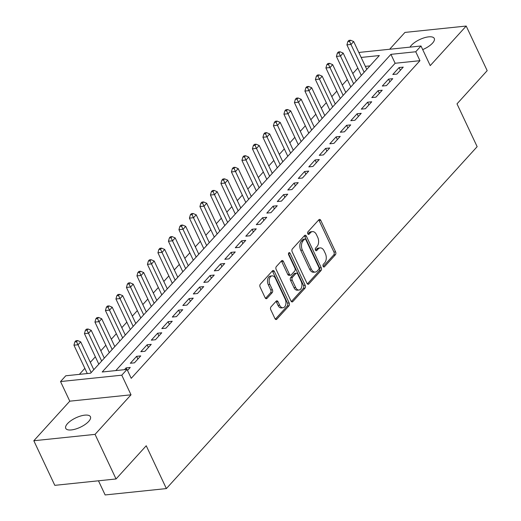 <?xml version="1.0" encoding="UTF-8"?>
<svg xmlns="http://www.w3.org/2000/svg" width="521" height="521" viewBox="0 0 521 521"><rect width="100%" height="100%" fill="white"/><g stroke="black" fill="none" stroke-linecap="round" stroke-linejoin="round"><path stroke-width="0.78" d="M323.137 266.374A1.465 0.918 84.1 0 0 324.01 267.039A1.465 0.918 84.1 0 0 324.433 266.804L335.387 254.756A2.091 1.309 84.1 0 0 335.589 251.871L320.76 220.35A2.091 1.309 84.1 0 0 319.51 219.406A2.091 1.309 84.1 0 0 318.904 219.732L307.957 231.78A1.465 0.918 84.1 0 0 307.813 233.799A1.465 0.918 84.1 0 0 308.686 234.463A1.465 0.918 84.1 0 0 309.109 234.235L310.523 232.672A6.695 4.188 84.1 0 1 312.47 231.617A6.695 4.188 84.1 0 1 316.462 234.652L317.699 237.276A6.695 4.188 84.1 0 1 317.035 246.505L315.615 248.068A1.465 0.918 84.1 0 0 315.472 250.087A1.465 0.918 84.1 0 0 316.345 250.751A1.465 0.918 84.1 0 0 316.775 250.516L318.188 248.96A6.695 4.188 84.1 0 1 320.135 247.898A6.695 4.188 84.1 0 1 324.121 250.933L325.358 253.564A6.695 4.188 84.1 0 1 324.7 262.792L323.28 264.355A1.465 0.918 84.1 0 0 323.137 266.374M88.681 421.437A13.644 5.197 -25.2 0 0 90.433 416.728A13.644 5.197 -25.2 0 0 80.501 416.051A13.644 5.197 -25.2 0 0 67.496 423.645A13.644 5.197 -25.2 0 0 65.737 428.353A13.644 5.197 -25.2 0 0 75.669 429.03A13.644 5.197 -25.2 0 0 88.681 421.437M422.7 49.593A13.644 5.197 -25.2 0 0 432.521 43.152A13.644 5.197 -25.2 0 0 434.273 38.443A13.644 5.197 -25.2 0 0 424.348 37.759A13.644 5.197 -25.2 0 0 411.336 45.353A13.644 5.197 -25.2 0 0 410.007 47.131M270.992 306.869A2.091 1.309 84.1 0 0 270.783 309.754L274.945 318.598A2.091 1.309 84.1 0 0 276.189 319.542A2.091 1.309 84.1 0 0 276.801 319.21L288.96 305.834A2.091 1.309 84.1 0 0 289.168 302.948L274.333 271.428A2.091 1.309 84.1 0 0 273.089 270.484A2.091 1.309 84.1 0 0 272.476 270.809L260.318 284.192A2.091 1.309 84.1 0 0 260.109 287.078L265.137 297.758A2.091 1.309 84.1 0 0 266.387 298.702A2.091 1.309 84.1 0 0 266.993 298.377L272.196 292.652A2.091 1.309 84.1 0 0 272.405 289.767L269.911 284.466A5.601 3.504 84.1 0 1 272.086 275.863A5.601 3.504 84.1 0 1 275.427 278.403L285.189 299.152A5.601 3.504 84.1 0 1 283.014 307.755A5.601 3.504 84.1 0 1 279.673 305.215L278.051 301.757A2.091 1.309 84.1 0 0 276.801 300.812A2.091 1.309 84.1 0 0 276.195 301.145L270.992 306.869M116.046 478.968L54.803 485.344L33.819 440.74L95.056 434.371L116.046 478.968L146.232 445.761L166.375 488.581L477.145 146.675L457.002 103.861L487.181 70.648L466.197 26.05L430.235 65.613L421.001 45.985L415.751 51.761L419.952 60.683L131.227 378.331L127.033 369.409L121.784 375.185L60.54 381.554L65.789 375.778L90.615 373.199L379.34 55.552L361.157 57.44M95.056 434.371L131.018 394.807L121.784 375.185M306.993 283.333A2.091 1.309 84.1 0 0 308.243 284.284A2.091 1.309 84.1 0 0 308.849 283.952L321.008 270.575A2.091 1.309 84.1 0 0 321.216 267.69L306.381 236.169A2.091 1.309 84.1 0 0 305.137 235.218A2.091 1.309 84.1 0 0 304.531 235.551L292.366 248.927A2.091 1.309 84.1 0 0 292.164 251.812L306.993 283.333M304.987 288.204L292.822 301.581A2.091 1.309 84.1 0 1 292.216 301.913A2.091 1.309 84.1 0 1 290.972 300.969L276.137 269.448A2.091 1.309 84.1 0 1 276.345 266.563L281.548 260.832A2.091 1.309 84.1 0 1 282.154 260.507A2.091 1.309 84.1 0 1 283.404 261.451L289.416 274.235A2.091 1.309 84.1 0 0 290.666 275.186A2.091 1.309 84.1 0 0 291.272 274.854L294.723 271.057A2.091 1.309 84.1 0 0 294.932 268.172L288.667 254.86A1.465 0.918 84.1 0 1 289.24 252.607A1.465 0.918 84.1 0 1 290.112 253.271L305.189 285.319A2.091 1.309 84.1 0 1 304.987 288.204L303.326 288.373L291.356 301.548M466.197 26.05L404.954 32.419L389.662 49.248M396.924 74.06L403.228 67.131L399.086 67.561L392.788 74.49L396.924 74.06M386.426 85.613L392.73 78.678L388.588 79.107L382.29 86.043L386.426 85.613M375.928 97.16L382.225 90.231L378.09 90.661L371.792 97.59L375.928 97.16M365.429 108.713L371.727 101.784L367.592 102.214L361.294 109.143L365.429 108.713M354.931 120.26L361.229 113.331L357.093 113.76L350.796 120.696L354.931 120.26M344.433 131.813L350.731 124.884L346.595 125.314L340.291 132.243L344.433 131.813M333.935 143.366L340.233 136.43L336.097 136.867L329.793 143.796L333.935 143.366M323.437 154.913L329.734 147.984L325.592 148.413L319.295 155.343L323.437 154.913M312.932 166.466L319.236 159.537L315.094 159.967L308.797 166.896L312.932 166.466M302.434 178.019L308.738 171.083L304.596 171.513L298.299 178.449L302.434 178.019M291.936 189.566L298.233 182.637L294.098 183.066L287.8 189.996L291.936 189.566M281.438 201.119L287.735 194.19L283.6 194.62L277.302 201.549L281.438 201.119M270.94 212.666L277.237 205.736L273.102 206.166L266.804 213.102L270.94 212.666M260.441 224.219L266.739 217.29L262.604 217.719L256.299 224.649L260.441 224.219M249.943 235.772L256.241 228.843L252.105 229.273L245.801 236.202L249.943 235.772M239.445 247.319L245.743 240.389L241.601 240.819L235.303 247.749L239.445 247.319M228.94 258.872L235.245 251.943L231.103 252.372L224.805 259.302L228.94 258.872M218.442 270.425L224.746 263.489L220.604 263.926L214.307 270.855L218.442 270.425M207.944 281.972L214.242 275.042L210.106 275.472L203.809 282.402L207.944 281.972M197.446 293.525L203.744 286.596L199.608 287.025L193.311 293.955L197.446 293.525M186.948 305.078L193.245 298.142L189.11 298.572L182.812 305.508L186.948 305.078M176.45 316.625L182.747 309.695L178.612 310.125L172.308 317.055L176.45 316.625M165.952 328.178L172.249 321.249L168.114 321.678L161.81 328.608L165.952 328.178M155.453 339.725L161.751 332.795L157.609 333.225L151.311 340.161L155.453 339.725M144.949 351.278L151.253 344.348L147.111 344.778L140.813 351.708L144.949 351.278M134.451 362.831L140.755 355.902L136.613 356.331L130.315 363.261L134.451 362.831M419.952 60.683L395.126 63.262L115.792 370.581M127.521 370.451L130.25 367.448L126.115 367.878L124.486 369.676M357.816 68.036L352.802 73.552M347.318 79.589L342.304 85.105M336.82 91.136L331.805 96.652M326.322 102.689L321.307 108.205M315.824 114.236L310.809 119.758M305.319 125.789L300.304 131.305M294.821 137.342L289.806 142.858M284.323 148.889L279.308 154.405M273.825 160.442L268.81 165.958M263.326 171.995L258.312 177.511M252.828 183.542L247.814 189.058M242.33 195.095L237.315 200.611M231.832 206.648L226.817 212.164M221.327 218.195L216.313 223.711M210.829 229.748L205.815 235.264M200.331 241.295L195.316 246.817M189.833 252.848L184.818 258.364M179.335 264.401L174.32 269.917M168.837 275.948L163.822 281.464M158.338 287.501L153.324 293.017M147.84 299.054L142.826 304.57M137.336 310.601L132.321 316.117M126.837 322.154L121.823 327.67M116.339 333.707L111.325 339.223M105.841 345.254L100.827 350.77M95.343 356.807L90.328 362.323M84.845 368.354L79.381 374.365M369.949 65.887L365.351 66.362M98.476 480.798L105.138 494.95L166.375 488.581M131.018 394.807L69.775 401.177L33.819 440.74M69.775 401.177L60.54 381.554M359.106 53.083L359.764 52.361L421.001 45.985M415.751 51.761L390.926 54.347L102.207 371.994L127.033 369.409M395.126 63.262L390.926 54.347M399.086 67.561L400.369 70.276M388.588 79.107L389.864 81.823M378.09 90.661L379.366 93.376M367.592 102.214L368.868 104.929M357.093 113.76L358.37 116.476M346.595 125.314L347.872 128.029M336.097 136.867L337.374 139.582M325.592 148.413L326.875 151.129M315.094 159.967L316.377 162.682M304.596 171.513L305.873 174.235M294.098 183.066L295.374 185.782M283.6 194.62L284.876 197.335M273.102 206.166L274.378 208.882M262.604 217.719L263.88 220.435M252.105 229.273L253.382 231.988M241.601 240.819L242.884 243.535M231.103 252.372L232.386 255.088M220.604 263.926L221.881 266.641M210.106 275.472L211.383 278.188M199.608 287.025L200.885 289.741M189.11 298.572L190.386 301.294M178.612 310.125L179.888 312.841M168.114 321.678L169.39 324.394M157.609 333.225L158.892 335.941M147.111 344.778L148.394 347.494M136.613 356.331L137.889 359.047M126.115 367.878L126.844 369.428M320.135 247.898L318.481 248.074A6.695 4.188 84.1 0 0 316.534 249.129L318.188 248.96M315.544 250.223L316.534 249.129M312.47 231.617L310.816 231.786A6.695 4.188 84.1 0 0 308.868 232.848L310.523 232.672M307.878 233.936L308.868 232.848M323.209 266.505L333.733 254.932A2.091 1.309 84.1 0 0 333.935 252.047L319.106 220.526A2.091 1.309 84.1 0 0 318.715 219.947M307.383 283.912L319.353 270.744A2.091 1.309 84.1 0 0 319.562 267.859L304.726 236.339A2.091 1.309 84.1 0 0 304.336 235.759M318.722 269.37A1.465 0.918 84.1 0 0 318.865 267.351L305.847 239.68A1.465 0.918 84.1 0 0 304.974 239.015A1.465 0.918 84.1 0 0 304.551 239.25L303.053 240.891A6.695 4.188 84.1 0 0 302.395 250.126L311.291 269.038A6.695 4.188 84.1 0 0 315.283 272.073A6.695 4.188 84.1 0 0 317.23 271.011L318.722 269.37M304.974 239.015L303.32 239.191A1.465 0.918 84.1 0 0 302.896 239.419L304.551 239.25M315.283 272.073L313.629 272.242A6.695 4.188 84.1 0 1 309.637 269.207L300.741 250.295A6.695 4.188 84.1 0 1 301.399 241.067L302.896 239.419M290.666 275.186L289.012 275.355A2.091 1.309 84.1 0 1 287.761 274.404L281.744 261.627A2.091 1.309 84.1 0 0 281.36 261.047M288.497 253.538L303.535 285.488L305.189 285.319M295.661 287.501A5.601 3.504 84.1 0 0 298.995 290.034A5.601 3.504 84.1 0 0 301.171 281.431L297.732 274.124A2.091 1.309 84.1 0 0 296.488 273.173A2.091 1.309 84.1 0 0 295.876 273.505L292.424 277.302A2.091 1.309 84.1 0 0 292.216 280.187L295.661 287.501L294.007 287.67A5.601 3.504 84.1 0 0 297.341 290.21L298.995 290.034M296.488 273.173L294.827 273.349A2.091 1.309 84.1 0 0 294.222 273.681L295.876 273.505M294.007 287.67L290.562 280.363A2.091 1.309 84.1 0 1 290.77 277.478L294.222 273.681M303.326 288.373A2.091 1.309 84.1 0 0 303.535 285.488M283.014 307.755L281.36 307.924A5.601 3.504 84.1 0 1 278.019 305.391L276.39 301.933A2.091 1.309 84.1 0 0 276 301.353M272.086 275.863L270.432 276.039A5.601 3.504 84.1 0 0 268.256 284.642L269.911 284.466M265.528 298.338L270.542 292.822A2.091 1.309 84.1 0 0 270.751 289.936L268.256 284.642M275.335 319.178L287.305 306.009A2.091 1.309 84.1 0 0 287.507 303.124L272.678 271.604A2.091 1.309 84.1 0 0 272.288 271.024M366.771 69.378L353.681 41.55L351.056 44.441L346.914 44.871L361.287 75.408M349.506 41.38L350.555 40.228L348.901 40.397L347.852 41.556L349.506 41.38L364.146 72.263M350.555 40.228L353.681 41.55M346.914 44.871L347.852 41.556M356.273 80.931L343.176 53.103L340.552 55.988L336.416 56.418L350.789 86.961M339.008 52.934L340.057 51.781L338.403 51.95L337.354 53.103L339.008 52.934L353.648 83.816M340.057 51.781L343.176 53.103M336.416 56.418L337.354 53.103M345.775 92.478L332.678 64.656L330.053 67.541L325.918 67.971L340.291 98.515M328.51 64.487L329.559 63.328L327.904 63.503L326.856 64.656L328.51 64.487L343.15 95.369M329.559 63.328L332.678 64.656M325.918 67.971L326.856 64.656M335.277 104.031L322.18 76.203L319.555 79.094L315.42 79.524L329.793 110.061M318.012 76.033L319.06 74.881L317.406 75.05L316.358 76.209L318.012 76.033L332.652 106.916M319.06 74.881L322.18 76.203M315.42 79.524L316.358 76.209M324.778 115.577L311.682 87.756L309.057 90.641L304.922 91.071L319.288 121.614M307.514 87.587L308.562 86.434L306.908 86.603L305.86 87.756L307.514 87.587L322.154 118.469M308.562 86.434L311.682 87.756M304.922 91.071L305.86 87.756M314.28 127.131L301.184 99.303L298.559 102.194L294.424 102.624L308.79 133.168M297.016 99.14L298.064 97.981L296.41 98.156L295.361 99.309L297.016 99.14L311.649 130.016M298.064 97.981L301.184 99.303M294.424 102.624L295.361 99.309M303.776 138.684L290.685 110.856L288.061 113.747L283.919 114.177L298.292 144.714M286.517 110.686L287.566 109.534L285.912 109.703L284.857 110.862L286.517 110.686L301.151 141.569M287.566 109.534L290.685 110.856M283.919 114.177L284.857 110.862M293.277 150.23L280.187 122.409L277.563 125.294L273.421 125.724L287.794 156.267M276.013 122.24L277.068 121.08L275.407 121.256L274.359 122.409L276.013 122.24L290.653 153.122M277.068 121.08L280.187 122.409M273.421 125.724L274.359 122.409M282.779 161.784L269.689 133.956L267.065 136.847L262.923 137.277L277.296 167.821M265.515 133.786L266.563 132.634L264.909 132.809L263.86 133.962L265.515 133.786L280.155 164.669M266.563 132.634L269.689 133.956M262.923 137.277L263.86 133.962M272.281 173.337L259.184 145.509L256.56 148.394L252.425 148.83L266.798 179.367M255.016 145.339L256.065 144.187L254.411 144.356L253.362 145.515L255.016 145.339L269.657 176.222M256.065 144.187L259.184 145.509M252.425 148.83L253.362 145.515M261.783 184.883L248.686 157.062L246.062 159.947L241.926 160.377L256.299 190.92M244.518 156.893L245.567 155.733L243.913 155.909L242.864 157.062L244.518 156.893L259.158 187.775M245.567 155.733L248.686 157.062M241.926 160.377L242.864 157.062M251.285 196.437L238.188 168.609L235.564 171.5L231.428 171.93L245.801 202.467M234.02 168.439L235.069 167.287L233.415 167.456L232.366 168.615L234.02 168.439L248.66 199.322M235.069 167.287L238.188 168.609M231.428 171.93L232.366 168.615M240.787 207.99L227.69 180.162L225.065 183.047L220.93 183.477L235.297 214.02M223.522 179.992L224.571 178.84L222.916 179.009L221.868 180.162L223.522 179.992L238.162 210.875M224.571 178.84L227.69 180.162M220.93 183.477L221.868 180.162M230.289 219.536L217.192 191.715L214.567 194.6L210.432 195.03L224.798 225.573M213.024 191.546L214.072 190.386L212.418 190.562L211.363 191.715L213.024 191.546L227.657 222.428M214.072 190.386L217.192 191.715M210.432 195.03L211.363 191.715M219.784 231.09L206.694 203.262L204.069 206.153L199.927 206.583L214.3 237.12M202.526 203.092L203.574 201.94L201.92 202.109L200.865 203.268L202.526 203.092L217.159 233.975M203.574 201.94L206.694 203.262M199.927 206.583L200.865 203.268M209.286 242.636L196.196 214.815L193.571 217.7L189.429 218.13L203.802 248.673M192.021 214.645L193.076 213.493L191.415 213.662L190.367 214.815L192.021 214.645L206.661 245.528M193.076 213.493L196.196 214.815M189.429 218.13L190.367 214.815M198.788 254.189L185.697 226.361L183.073 229.253L178.931 229.683L193.304 260.226M181.523 226.199L182.571 225.039L180.917 225.215L179.869 226.368L181.523 226.199L196.163 257.074M182.571 225.039L185.697 226.361M178.931 229.683L179.869 226.368M188.289 265.743L175.193 237.915L172.568 240.8L168.433 241.236L182.806 271.773M171.025 237.745L172.073 236.593L170.419 236.762L169.371 237.921L171.025 237.745L185.665 268.628M172.073 236.593L175.193 237.915M168.433 241.236L169.371 237.921M177.791 277.289L164.695 249.468L162.07 252.353L157.935 252.783L172.308 283.326M160.527 249.299L161.575 248.139L159.921 248.315L158.872 249.468L160.527 249.299L175.167 280.181M161.575 248.139L164.695 249.468M157.935 252.783L158.872 249.468M167.293 288.842L154.196 261.014L151.572 263.906L147.436 264.336L161.81 294.879M150.028 260.845L151.077 259.692L149.423 259.868L148.374 261.021L150.028 260.845L164.669 291.727M151.077 259.692L154.196 261.014M147.436 264.336L148.374 261.021M156.795 300.396L143.698 272.568L141.074 275.453L136.938 275.883L151.305 306.426M139.53 272.398L140.579 271.246L138.925 271.415L137.876 272.574L139.53 272.398L154.17 303.281M140.579 271.246L143.698 272.568M136.938 275.883L137.876 272.574M146.29 311.942L133.2 284.121L130.576 287.006L126.44 287.436L140.807 317.979M129.032 283.952L130.081 282.792L128.427 282.968L127.371 284.121L129.032 283.952L143.666 314.834M130.081 282.792L133.2 284.121M126.44 287.436L127.371 284.121M135.792 323.495L122.702 295.668L120.077 298.559L115.936 298.989L130.309 329.526M118.534 295.498L119.583 294.345L117.928 294.515L116.873 295.674L118.534 295.498L133.168 326.38M119.583 294.345L122.702 295.668M115.936 298.989L116.873 295.674M125.294 335.049L112.204 307.221L109.579 310.106L105.437 310.536L119.81 341.079M108.029 307.051L109.084 305.899L107.424 306.068L106.375 307.221L108.029 307.051L122.669 337.934M109.084 305.899L112.204 307.221M105.437 310.536L106.375 307.221M114.796 346.595L101.706 318.774L99.081 321.659L94.939 322.089L109.312 352.632M97.531 318.605L98.58 317.445L96.926 317.621L95.877 318.774L97.531 318.605L112.171 349.487M98.58 317.445L101.706 318.774M94.939 322.089L95.877 318.774M104.298 358.148L91.201 330.321L88.577 333.212L84.441 333.642L98.814 364.179M87.033 330.151L88.082 328.998L86.427 329.168L85.379 330.327L87.033 330.151L101.673 361.033M88.082 328.998L91.201 330.321M84.441 333.642L85.379 330.327M93.8 369.695L80.703 341.874L78.078 344.759L73.943 345.189L87.287 373.544M76.535 341.704L77.583 340.552L75.929 340.721L74.881 341.874L76.535 341.704L91.175 372.587M77.583 340.552L80.703 341.874M73.943 345.189L74.881 341.874M323.548 266.895L324.433 266.804M308.217 234.326L309.109 234.235M315.882 250.614L316.775 250.516M319.106 220.526L320.76 220.35M333.935 252.047L335.589 251.871M333.733 254.932L335.387 254.756M304.726 236.339L306.381 236.169M319.562 267.859L321.216 267.69M319.353 270.744L321.008 270.575M307.579 284.082L308.849 283.952M301.399 241.067L303.053 240.891M300.741 250.295L302.395 250.126M309.637 269.207L311.291 269.038M291.552 301.718L292.822 301.581M281.744 261.627L283.404 261.451M287.761 274.404L289.416 274.235M288.523 253.44L290.112 253.271M290.77 277.478L292.424 277.302M290.562 280.363L292.216 280.187M276.39 301.933L278.051 301.757M278.019 305.391L279.673 305.215M270.751 289.936L272.405 289.767M270.542 292.822L272.196 292.652M265.723 298.507L266.993 298.377M272.678 271.604L274.333 271.428M287.507 303.124L289.168 302.948M287.305 306.009L288.96 305.834M275.531 319.347L276.801 319.21"/></g></svg>
